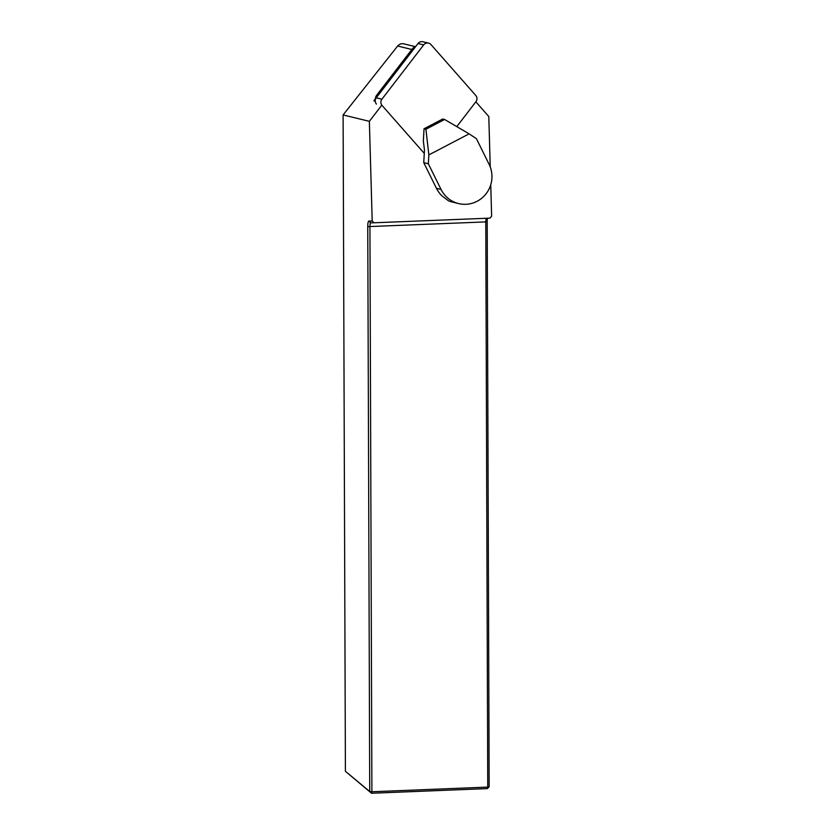 <?xml version="1.0" encoding="UTF-8"?>
<svg xmlns="http://www.w3.org/2000/svg" width="835" height="835" viewBox="0 0 835 835"><rect width="100%" height="100%" fill="white"/><g stroke="black" fill="none" stroke-linecap="round" stroke-linejoin="round"><path stroke-width="1.25" d="M381.814 105.137L369.362 121.336L372.201 221.035L374.049 222.788L489.905 218.133L491.638 216.234L490.74 184.754M490.239 166.958L488.799 116.535L475.846 101.828M436.454 188.324L441.047 189.441A27.461 26.845 103.7 0 0 458.561 203.563L451.735 201.893A27.461 26.845 -76.3 0 1 448.677 200.943L442.018 195.901A27.461 26.845 -76.3 0 1 436.454 188.324L423.752 162.658L424.472 149.997L423.345 141.084L424.044 128.778L442.738 119.008L444.596 119.468L425.913 129.237L424.044 128.778M415.663 46.562A7.327 7.16 103.7 0 0 412.166 49.046L376.804 95.044A7.327 7.16 103.7 0 0 375.27 100.117M375.28 98.989L373.871 100.816L375.218 101.139M369.362 121.336L343.112 114.938L397.648 46.019C399.339 44.088 401.395 43.357 403.827 43.837M343.112 114.938L345.408 771.289L369.728 791.517L367.755 226.64A6.711 1.357 87.7 0 1 368.872 221.077L372.201 221.035M374.049 222.788L370.74 222.841A4.885 0.981 -92.3 0 0 370.73 222.841A4.885 0.981 -92.3 0 0 369.926 226.88L371.899 791.757L487.755 787.102L485.782 222.225A4.885 0.981 87.7 0 1 486.387 218.29A4.885 0.981 87.7 0 1 486.398 218.279M487.431 218.238A6.711 1.357 -92.3 0 0 487.191 221.839L489.164 786.716L487.755 787.102L487.379 788.595L371.523 793.25L345.408 771.289M489.164 786.716L487.379 788.595M371.523 793.25L371.899 791.757L369.728 791.517L371.523 793.25M458.561 203.563A27.461 26.845 103.7 0 0 477.14 201.266A27.461 26.845 103.7 0 0 489.101 164.318L476.399 138.662L469.113 133.851L428.856 154.903L428.345 163.775L423.752 162.658M441.047 189.441L428.345 163.775M469.113 133.851L444.596 119.468M425.913 129.237L428.856 154.903M456.787 126.617L475.94 101.703A4.885 4.77 103.7 0 0 475.762 95.441L430.996 44.599A4.885 4.77 103.7 0 0 428.585 43.128L422.917 41.75A4.885 4.77 103.7 0 0 418.011 43.503L376.241 97.831A4.885 4.77 103.7 0 0 376.428 104.093M428.585 43.128A4.885 4.77 103.7 0 0 423.679 44.892L381.908 99.208A4.885 4.77 103.7 0 0 382.086 105.471L424.284 153.4M397.648 46.019L411.832 49.484M368.872 221.077L370.74 222.841M487.191 221.839L367.755 226.64M376.804 95.044L378.13 95.367M412.166 49.046L413.502 49.369M376.241 97.831L381.908 99.208M418.011 43.503L423.679 44.892M403.785 43.827L415.392 46.656"/></g></svg>
